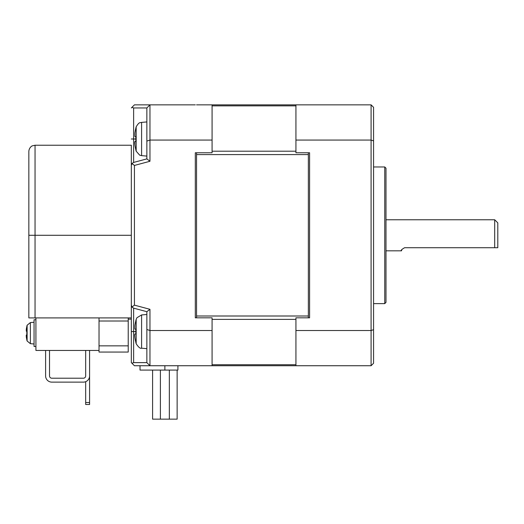 <?xml version="1.0" encoding="UTF-8"?>
<svg xmlns="http://www.w3.org/2000/svg" width="524" height="524" viewBox="0 0 524 524"><rect width="100%" height="100%" fill="white"/><g stroke="black" fill="none" stroke-linecap="round" stroke-linejoin="round"><path stroke-width="0.79" d="M26.305 331.194L26.829 331.194L26.829 335.046L26.305 335.046L26.829 335.046L26.829 331.194L26.305 331.194L26.829 331.194L26.305 331.194L26.305 329.334L26.305 331.194L26.829 331.194L26.305 331.194L26.305 329.334A27.883 27.883 0 0 1 26.829 326.563L26.829 326.288A27.949 27.949 0 0 1 27.117 325.234L27.117 341.006A27.949 27.949 0 0 1 26.829 339.952A27.949 27.949 0 0 0 27.117 341.006L30.366 343.665L34.053 343.993M26.829 335.046L26.305 335.046L26.829 335.046L26.305 335.046L26.829 335.046L26.305 335.046L26.305 336.912L26.246 335.118M26.305 336.912A27.883 27.883 0 0 0 26.829 339.676L26.829 339.952M35.92 319.764L34.053 319.764L34.053 346.475L35.92 346.475M494.695 235.289L494.695 247.714L497.8 247.714L497.8 222.87L494.695 219.766L494.695 235.289M99.029 350.451L35.92 350.451L35.92 317.904M131.328 235.289L35.049 235.289L35.049 145.227L131.328 145.227L131.328 317.904L35.049 317.904L35.049 235.289L28.84 235.289L28.84 317.904L35.049 317.904M128.223 317.904L128.223 352.062L99.029 352.062L99.029 317.904M131.328 317.904L131.328 362.628L131.969 363.27L133.627 362.628L133.627 308.145L131.969 307.038L131.328 305.145L131.328 305.885M35.049 145.227L32.318 145.862C32.495 145.613 29.069 147.277 28.84 151.436L28.84 235.289M85.674 350.451L85.674 375.918A2.299 2.299 0 0 1 83.375 378.217L51.817 378.217A2.299 2.299 0 0 1 49.525 375.918L49.525 350.451M45.608 350.451L45.608 375.918A6.209 6.209 0 0 0 51.817 382.127L83.375 382.127A6.209 6.209 0 0 0 89.584 375.918L89.584 350.451M83.375 382.127L51.817 382.127M89.584 402.53L85.674 402.53L85.674 404.489L89.584 404.489L89.584 361.632M85.674 402.53L85.674 381.688M128.223 345.853L99.029 345.853M128.223 321.009L99.029 321.009M131.328 145.227L131.328 305.145M133.627 308.145L146.858 311.688L146.858 362.628L149.962 365.732L212.076 365.732L212.076 330.513L149.962 330.513L149.962 365.732L134.432 365.732L131.969 363.27M146.858 329.491L149.962 330.513L149.962 309.311L134.432 305.145L134.432 165.433L131.969 163.547L133.627 162.433L133.627 107.957L131.969 107.315L134.432 104.852L149.962 104.852L146.858 107.957L146.858 158.89L133.627 162.433M131.328 165.433L131.969 163.547M134.432 305.145L131.969 307.038M131.328 107.957L131.969 107.315M149.962 365.732L146.858 362.628L133.627 362.628M404.626 247.714C401.698 249.378 400.664 250.413 401.522 250.819C400.664 250.413 401.698 249.378 404.626 247.714L494.695 247.714M385.991 250.819L401.522 250.819L401.81 249.516M149.962 309.311L146.858 311.688M134.432 165.433L149.962 161.274L146.858 158.89M149.962 161.274L149.962 140.072L212.076 140.072L212.076 152.766L195.301 152.766L195.301 317.819L212.076 317.819L212.076 330.513M133.627 107.957L146.858 107.957L149.962 104.852L149.962 140.072L146.858 141.087M195.301 104.852L149.962 104.852M177.911 365.732L177.911 370.082L140.019 370.082L140.019 365.732M212.076 140.072L212.076 104.852M385.991 235.289L385.991 302.374L384.754 303.619L384.754 166.966L385.991 168.211L385.991 235.289M212.076 365.732L309.592 365.732M308.354 317.819L308.354 315.998L196.546 315.998L196.546 317.819M196.546 315.998L196.546 154.587L308.354 154.587L308.354 152.766M196.546 152.766L196.546 154.587M196.546 104.852L295.929 104.852L196.546 104.852M295.929 330.513L295.929 365.732L371.09 365.732L373.573 363.243L373.573 107.335L371.09 104.852L295.929 104.852L295.929 140.072L371.09 140.072L371.09 330.513L295.929 330.513L295.929 317.819L309.592 317.819L309.592 152.766L295.929 152.766L295.929 140.072M308.354 315.998L308.354 154.587M134.714 335.052L134.904 337.469A43.407 43.407 0 0 0 135.814 342.152L135.814 342.441A43.479 43.479 0 0 0 136.168 343.737L136.168 319.398L136.928 317.741L141.591 314.944L141.591 348.191L146.858 348.65M134.904 337.469L134.792 334.188M177.138 370.082L177.138 419.148L152.595 419.148L152.595 370.082L152.595 419.148M373.573 329.694L371.09 330.513L371.09 365.732M371.09 104.852L371.09 140.072L373.573 140.884M136.168 126.841L136.168 151.187L139.685 155.156L141.591 155.635L141.591 122.393L140.281 122.655C139.246 122.544 137.877 123.939 136.168 126.841A43.479 43.479 0 0 0 135.814 128.144L135.814 128.432A43.407 43.407 0 0 0 134.904 133.116L134.904 136.528L135.814 136.528L135.814 141.5L134.792 141.631M134.904 334.05L135.814 334.05L134.904 334.05L135.814 334.05L135.814 329.085L134.904 329.085L135.814 329.085L134.904 329.085L134.904 325.666A43.407 43.407 0 0 1 135.814 320.983L135.814 320.701A43.479 43.479 0 0 1 136.168 319.398M135.814 136.528L134.904 136.528L135.814 136.528M134.714 142.502L134.904 144.912A43.407 43.407 0 0 0 135.814 149.595L135.814 149.884A43.479 43.479 0 0 0 136.168 151.187M134.904 141.5L135.814 141.5L134.904 141.5L134.904 144.912M34.053 322.253L30.366 322.574L30.366 343.665L27.117 341.006M131.328 331.568L135.814 331.568M131.328 139.011L135.814 139.011M164.87 365.732L164.87 370.082M295.929 364.73L212.076 364.73M212.076 319.378L295.929 319.378M295.929 151.2L212.076 151.2M212.076 105.855L295.929 105.855M136.168 343.672A43.479 43.243 180 0 1 135.814 342.382M136.168 137.753A43.479 4.506 180 0 0 135.814 137.884M131.328 319.142L128.223 319.142M141.591 122.393L146.858 121.935M141.591 348.191C140.321 348.781 138.513 347.301 136.168 343.737M373.573 303.619L384.754 303.619M385.991 219.766L494.695 219.766M169.337 419.148L169.337 370.082M141.591 314.944L146.858 314.485M160.396 419.148L160.396 370.082M141.591 155.635L146.858 156.093M373.573 166.966L384.754 166.966M30.366 322.574L27.117 325.234L30.366 322.574"/></g></svg>
